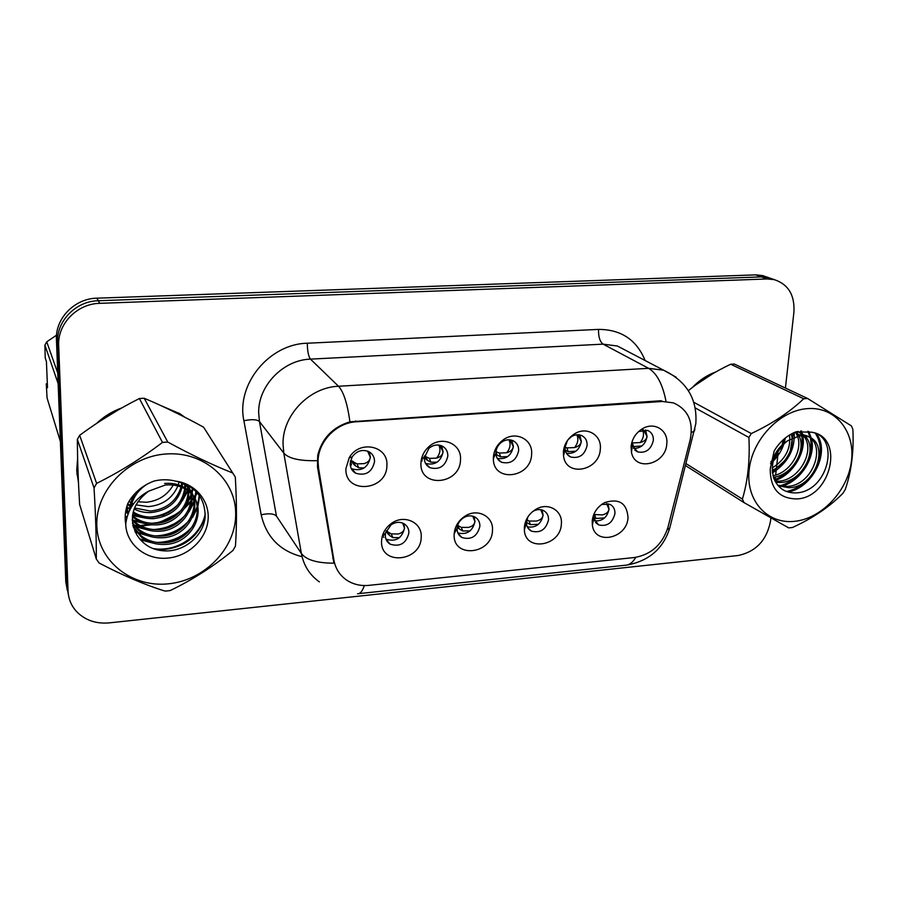 <?xml version="1.0" encoding="UTF-8"?>
<svg xmlns="http://www.w3.org/2000/svg" width="898" height="898" viewBox="0 0 898 898"><rect width="100%" height="100%" fill="white"/><g stroke="black" fill="none" stroke-linecap="round" stroke-linejoin="round"><path stroke-width="1.35" d="M492.474 530.392C492.171 554.706 452.266 558.769 454.175 534.018L454.186 533.76C454.904 526.25 458.597 520.335 465.276 515.991C477.736 507.92 493.743 516.563 492.474 530.392M457.082 528.394C457.026 532.514 458.665 535.567 461.976 537.543C471.349 540.158 477.309 536.398 479.88 526.262C479.959 522.052 478.275 518.954 474.817 516.967C471.259 515.272 467.544 515.508 463.671 517.697C459.709 520.268 457.52 523.781 457.093 528.237L457.082 528.394M561.373 523.871C560.846 546.388 524.881 552.259 524.353 529.674L524.342 527.373C525.173 519.403 529.18 513.297 536.375 509.054C548.442 502.083 562.743 510.715 561.373 523.871M527.811 517.012L526.464 523.276C526.789 526.879 528.428 529.494 531.403 531.122C540.315 533.367 546.018 529.607 548.521 519.852C548.644 515.531 546.949 512.421 543.436 510.513C540.315 509.11 537.049 509.289 533.603 511.029L532.391 511.77M628.028 517.562C627.264 538.531 594.757 545.715 592.377 525.207L592.209 520.952C593.196 512.747 597.417 506.607 604.859 502.532C619.137 498.154 626.86 503.161 628.028 517.562M593.713 514.588L593.69 518.18L598.528 524.87C607.014 526.8 612.481 523.063 614.928 513.645C615.108 509.245 613.424 506.124 609.854 504.306L601.694 504.429M421.196 537.15C421.285 561.834 380.011 566.043 381.571 540.899L382.032 537.195C383.356 531.65 386.421 527.115 391.214 523.579C403.965 513.836 422.397 522.367 421.196 537.15M385.321 535.107C385.309 539.081 386.915 542.1 390.114 544.143C399.969 547.196 406.233 543.447 408.904 532.896C408.927 528.81 407.265 525.745 403.92 523.691C399.733 521.581 395.434 521.962 391.045 524.825L385.59 532.896L385.321 535.107M460.494 459.754C460.371 485.043 419.175 488.523 420.96 462.796L421.173 460.483C422.071 455.118 424.619 450.538 428.817 446.755C441.333 434.946 461.976 443.612 460.494 459.754M424.294 457.812C424.294 462.347 426.168 465.635 429.918 467.69C439.47 470.114 445.442 466.219 447.833 456.027C447.866 451.391 445.924 448.046 442.018 445.992C437.517 444.162 433.162 444.925 428.963 448.293L424.294 457.812M531.605 454.276C531.156 478.342 492.856 482.888 493.372 458.53L493.406 457.217C493.967 450.212 497.166 444.488 502.981 440.042C515.474 430.366 533.131 439.324 531.605 454.276M495.909 452.379L495.887 453.164C496.089 457.441 497.975 460.483 501.555 462.279C510.614 464.333 516.316 460.461 518.651 450.65C518.741 445.902 516.799 442.557 512.837 440.604C509.076 439.133 505.327 439.661 501.589 442.186C498.143 444.824 496.246 448.214 495.909 452.379M600.324 448.966C599.662 471.102 565.527 477.568 563.517 455.69L563.394 451.817C564.157 444.364 567.716 438.46 574.091 434.138C586.293 425.832 601.929 434.845 600.324 448.966M567.48 440.469L565.123 447.114L565.19 449.415C565.774 453.052 567.615 455.578 570.735 457.015C579.367 458.766 584.822 454.904 587.112 445.442C587.258 440.626 585.339 437.281 581.343 435.418C578.099 434.217 574.81 434.61 571.465 436.619L567.794 440.031M666.787 443.848C665.912 464.468 635.077 472.101 631.474 452.39L631.07 446.598C632.001 438.841 635.829 432.87 642.541 428.672C654.384 421.387 668.471 430.355 666.787 443.848M632.113 441.535L632.293 445.475L637.614 451.907C645.842 453.4 651.084 449.572 653.34 440.413C653.542 435.541 651.645 432.207 647.649 430.434L638.624 431.534M386.892 465.422C387.173 491.127 344.529 494.742 345.932 468.588L349.199 457.733C359.29 439.537 388.52 445.767 386.892 465.422M350.175 463.447C350.22 467.836 352.072 471.102 355.709 473.235C365.789 476.108 372.064 472.225 374.545 461.594C374.511 457.082 372.591 453.759 368.786 451.627C362.22 449.079 356.663 450.875 352.106 457.003L350.175 463.447M474.077 516.619L474.986 521.502C472.685 531.156 466.982 534.984 457.879 532.997M455.511 531.448L454.635 530.561M542.111 509.997L543.11 515.216C541.067 524.174 535.814 528.069 527.362 526.89M608.013 503.699L609.046 509.144C607.205 517.461 602.356 521.368 594.532 520.874M403.797 523.624L404.56 527.99C401.934 538.43 395.737 542.156 385.96 539.148M383.816 537.431L382.458 535.578M441.704 445.857L443.107 451.773C440.817 461.774 434.958 465.647 425.54 463.424M422.228 460.899L421.319 459.653M511.86 440.245L513.375 446.508C511.355 455.746 505.989 459.697 497.29 458.384M579.771 434.946L581.343 441.423C579.524 449.977 574.597 453.961 566.559 453.378M645.55 429.918L647.099 436.507C645.438 444.443 640.903 448.416 633.494 448.428M369.213 451.851L370.403 457.217C367.956 467.757 361.726 471.607 351.724 468.745L351.197 468.442M318.532 467.948L318.06 461.583C317.903 441.805 336.357 422.655 356.36 421.779L662.488 401.473L673.511 402.899C688.059 409.454 693.638 421.667 690.248 439.537L667.955 527.294C662.432 544.446 651.353 554.504 634.695 557.49L368.966 585.35C360.772 586.136 353.43 584.452 346.942 580.299C339.837 575.483 335.493 568.737 333.91 560.071L318.532 467.948L317.432 466.612M77.621 458.16L76.723 470.518L78.463 482.585M133.039 525.992L139.111 526.149M141.166 526.082L151.537 524.791M158.362 523.063L179.252 512.635M184.371 508.526L190.735 502.117M191.802 500.86L193.642 498.525M193.957 498.109L195.259 496.28M196 495.191L197.459 492.879M319.374 581.893C309.664 574.978 303.659 565.504 301.369 553.471C306.24 559.914 317.095 563.147 333.933 563.181L317.477 466.848L317.735 455.264C322.079 438.235 332.81 427.089 349.939 421.824L661.085 400.744M772.976 279.188L768.43 277.594L761.448 276.91L98.297 300.74C75.859 301.055 56.226 321.237 57.562 342.666L66.912 586.349L68.45 594.992L66.912 586.349L57.562 342.666C56.226 321.237 75.859 301.055 98.297 300.74L761.448 276.91L768.43 277.594L772.976 279.188M184.797 417.211L179.892 413.731L161.416 405.829M121.791 407.916C112.261 411.329 103.854 416.504 96.591 423.418M715.897 371.918C707.186 375.05 699.374 380.202 692.448 387.386M785.413 388.059L793.911 312.212C794.876 295.15 788.343 284.296 774.3 279.648L767.285 278.952L99.745 303.333C77.138 303.659 57.337 324.021 58.684 345.607L68.046 591.019C68.439 598.91 71.29 605.768 76.588 611.594C85.13 620.249 95.985 624.02 109.163 622.886L737.988 555.536C755.813 551.799 766.645 540.405 770.473 521.345L770.854 517.955M774.996 481.014L775.457 476.905M775.659 475.031L778.106 453.221M767.161 277.156L762.638 275.574L755.689 274.878L96.872 298.181C74.601 298.473 55.126 318.498 56.451 339.77L65.79 581.736L67.305 590.312M364.229 467.925L358.729 467.779L355.518 465.894L353.969 462.257L352.443 461.033L354.16 464.771L350.658 460.281M353.969 462.257L357.078 463.896L364.038 463.626C367.978 462.47 370.055 460.326 370.268 457.205L367.608 451.11M350.254 465.074L351.488 464.322L350.388 461.426M354.16 464.771L355.518 465.894M385.5 533.345L385.321 535.747M386.028 531.38L389.564 535.489L388.093 532.043L391.259 533.906L398.218 533.984C402.136 532.974 404.201 530.976 404.437 527.968L402.686 523.096M388.093 532.043L386.51 530.673L388.149 534.243M389.552 535.489L392.819 537.588L399.52 537.644M437.169 462.178L430.894 462.212L427.47 460.382L426.056 456.801L429.379 458.384L436.585 458.103C440.581 456.947 442.714 454.837 442.983 451.761L439.908 445.273M438.808 445.082C440.851 449.505 440.11 453.849 436.585 458.103M426.056 456.801L424.552 455.791M424.518 455.948L425.966 459.293L427.47 460.382M507.696 456.599L500.669 456.835L497.054 455.05L495.932 451.997M508.953 439.773C510.951 444.162 510.199 448.495 506.697 452.749C510.771 451.604 512.949 449.528 513.252 446.508L509.952 439.84M495.965 451.615L499.288 453.052L506.697 452.749M495.977 454.422L497.054 455.05M575.921 451.189L568.176 451.627L565.358 450.336M576.853 434.767C578.727 439.1 577.953 443.365 574.518 447.574C578.649 446.441 580.871 444.387 581.219 441.412L577.818 434.733M565.123 447.193L566.919 447.9L574.518 447.574M641.935 445.936L633.505 446.587L632.372 442.916L640.151 442.579C644.326 441.446 646.605 439.425 646.975 436.495L643.597 429.884M642.609 430.007C644.315 434.273 643.496 438.46 640.151 442.579M457.205 527.137L459.282 528.967L457.946 525.566L461.314 527.373L468.498 527.418C472.471 526.419 474.593 524.432 474.862 521.469L472.786 516.182M459.282 528.956L462.739 530.999L470.137 530.864M526.767 519.908L529.102 521.042L536.476 521.065C540.517 520.065 542.684 518.112 542.998 515.194L540.697 509.682M526.756 522.636L530.404 524.634L538.452 524.297M593.758 514.487L602.277 514.913C606.375 513.925 608.586 511.995 608.934 509.121L606.532 503.52M593.589 517.282L595.913 518.46L604.579 517.933M137.731 501.769L146.565 502.251C158.475 500.871 167.376 495.135 173.247 485.055M168.397 583.823C204.935 580.332 235.938 548.094 235.691 513.959C235.994 479.79 204.026 451.144 166.253 453.973C128.481 456.285 95.334 490.521 96.827 525.824C97.759 561.171 131.871 587.82 168.397 583.823M167.6 590.873L170.16 590.57C192.599 579.738 213.533 566.357 232.952 550.463L235.444 546.13C236.848 525.914 236.803 502.891 235.31 477.051L203.599 427.201C183.203 415.976 163.402 406.323 144.196 398.252L139.381 398.532C118.884 408.803 98.971 421.061 79.664 435.294L77.351 439.436C77.453 459.383 78.205 481.059 79.63 504.474L96.311 559.039L99.106 563.001C122.633 575.36 144.6 584.721 165.03 591.097L167.6 590.873M144.196 398.252L167.769 442.052C191.128 454.781 212.792 465.108 232.762 473.022M167.769 442.052L162.482 442.411L139.381 398.532M205.844 430.737L203.599 427.201M128.953 501.466L130.85 502.611M131.826 503.138L133.488 503.924M135.901 504.867L148.462 506.618C162.65 505.237 172.45 498.356 177.871 485.975M127.684 504.564L129.952 506.416M134.094 508.986C139.134 511.602 144.791 512.792 151.055 512.567C167.455 510.659 177.77 502.296 182.025 487.457M127.774 503.677L130.12 505.473M130.985 506.057L131.725 506.517M134.476 507.976L150.404 511.063C166.253 509.312 176.468 501.297 181.048 487.042M132.971 512.893C138.864 516.99 145.779 518.909 153.704 518.651C172.281 516.069 182.9 506.292 185.549 489.298M127.583 507.213L129.581 509.166M133.196 511.927C138.898 515.643 145.51 517.371 153.03 517.113C171.069 514.722 181.632 505.282 184.707 488.804M132.388 516.631L133.432 517.529C139.785 522.726 147.44 525.173 156.409 524.87C177.692 524.421 194.047 502.049 187.177 484.875M126.304 508.403L127.28 509.929M127.785 510.648L128.841 511.995M132.489 515.71L132.803 515.98C139.145 521.154 146.789 523.601 155.724 523.298C176.367 522.872 192.554 501.634 186.818 484.696M126.191 508.84L128.088 513.858M132.275 520.245L135.946 523.848C142.367 529.09 150.123 531.549 159.182 531.234C183.585 530.696 200.344 502.51 187.356 484.965M126.147 509.065L127.954 513.241M132.264 519.347L135.306 522.254C141.716 527.485 149.438 529.943 158.486 529.629C181.98 529.113 198.705 502.667 187.581 485.077M132.601 523.759L138.517 530.314C145.016 535.601 152.851 538.082 162.022 537.756C191.757 537.24 206.91 498.166 183.147 483.708L182.754 482.956M126.966 505.989L128.111 513.802M132.477 522.883L137.877 528.686C144.353 533.962 152.166 536.443 161.303 536.106C189.826 535.567 205.608 498.996 184.124 483.483M147.44 483.988C138.202 489.702 132.545 497.919 130.479 508.638M133.342 527.171L141.166 536.937C147.732 542.28 155.657 544.772 164.929 544.424C195.001 543.874 210.357 504.373 186.346 489.814C180.476 485.897 173.482 484.303 165.355 485.01L148.698 491.139C132.275 503.666 128.347 518.269 136.878 534.939L137.36 535.657C144.219 545.883 154.097 550.979 167.006 550.934C186.189 550.53 203.285 534.927 205.103 517.529C205.462 498.042 195.562 485.897 175.424 481.092C168.543 479.364 161.483 479.33 154.276 480.98C142.501 485.335 133.69 492.811 127.853 503.419C125.26 510.333 124.553 517.259 125.72 524.196C126.304 544.727 146.475 560.532 167.971 558.062C188.277 556.232 206.136 539.384 208.033 520.357C210.132 501.331 195.652 483.562 175.424 481.092M135.587 492.856C131.804 498.457 129.772 504.35 129.492 510.569M133.117 526.329L140.492 535.264C147.048 540.596 154.95 543.088 164.199 542.751C194.181 542.19 209.492 502.813 185.538 488.276C179.69 484.37 172.708 482.776 164.603 483.472M178.287 484.797L179.072 481.833M182.215 486.379L182.541 483.315M181.295 485.953L181.744 482.832M185.583 488.344L185.314 483.977M184.786 487.794L184.696 483.719M125.72 524.196C127.561 509.458 135.216 498.435 148.698 491.139M79.664 435.294L96.614 483.393L94.043 487.951L77.351 439.436M96.614 483.393C119.625 471.966 141.581 458.306 162.482 442.411M96.311 559.039C96.389 538.306 95.637 514.61 94.043 487.951M125.641 511.68L127.864 512.881M132.601 514.88L140.795 516.855M150.179 517.147C161.472 516.036 170.878 511.725 178.388 504.182M183.798 497.47L187.761 489.455M188.142 488.321L188.546 486.941M188.558 486.907L188.849 485.784M125.215 515.957L127.011 517.147M132.275 519.875L142.748 522.861M151.751 523.287C163.975 522.333 174.066 517.697 182.013 509.379M187.065 502.869L190.859 495.034M191.218 493.945L192.531 488.243M125.26 520.369L126.135 521.065M132.87 525.229L144.769 528.989M153.423 529.539C166.545 528.754 177.299 523.815 185.662 514.722M190.398 508.403L194.024 500.736M194.372 499.692L195.966 491.262M134.88 531.335L146.845 535.264M155.186 535.926C169.194 535.32 180.577 530.078 189.343 520.211M193.788 514.071L197.257 506.584M197.594 505.574L199.255 495.146M139.56 538.822L148.989 541.685M157.038 542.437C171.911 542.033 183.922 536.499 193.059 525.846M153.199 548.599C177.288 552.371 201.231 535.646 205.283 513.589M125.563 512.208L128.044 513.577M132.522 515.497L144.803 517.966M162.482 515.306L169.194 512.208M182.238 500.938L187.862 490.903M188.356 489.522L188.906 487.726M188.939 487.614L189.332 486.065M125.192 516.496L126.876 517.641M132.287 520.526L146.655 524.017M161.999 522.4L174.964 516.395M185.617 506.281L190.982 496.471M191.454 495.135L191.97 493.44M191.992 493.35L192.969 488.591M125.305 520.941L126.057 521.547M133.027 525.947L148.563 530.202M162.572 529.18L179.746 521.199M189.051 511.77L194.17 502.173M194.619 500.882L195.102 499.288M195.113 499.232L196.381 491.689M135.295 532.188L150.538 536.521M163.571 535.915C171.496 534.299 178.388 531.1 184.225 526.307M192.542 517.394L197.425 508.021M197.852 506.764L199.659 495.73M140.436 539.878L152.593 542.987M164.839 542.706C174.066 541.124 181.968 537.442 188.546 531.661M157.206 549.845C181.654 549.576 197.639 538.576 205.159 516.855M794.427 521.345C821.446 518.797 847.779 491.038 851.427 461.336C855.48 431.601 835.365 406.502 807.639 408.612C779.969 410.263 752.109 439.492 749.123 470.069C745.722 500.702 767.375 524.331 794.427 521.345M686.117 463.66L742.399 499.097L743.971 502.577L788.713 527.889L792.507 527.496C812.993 518.056 829.797 506.663 842.919 493.305L845.231 489.567C851.394 471.708 853.942 451.672 852.875 429.457L851.461 425.933L807.594 398.488L803.699 398.757L730.68 364.24C714.685 371.817 700.586 380.617 688.396 390.63M807.594 398.488L734.306 364.027L730.68 364.24M775.726 482.383L779.969 482.529C802.531 482.316 818.976 449.045 804.776 435.833M775.109 481.238L777.78 481.249C799.557 481.014 816.091 449.629 803.407 435.676M778.207 485.807L788.848 487.704C816.462 487.558 830.291 442.501 807.425 436.473L799.691 435.755L787.535 440.839C774.199 451.526 769.665 464.154 773.964 478.724L774.244 479.341C778.353 488.288 785.234 492.8 794.887 492.912C828.169 493.193 841.347 436.361 811.231 432.163L795.875 431.859C786.839 435.508 779.599 441.895 774.155 451.009L770.237 468.992C770.248 488.804 779.183 498.772 797.054 498.918C831.469 497.47 844.996 436.248 811.231 432.163M777.657 485.167L786.614 486.402C814.172 486.256 827.934 441.311 805.113 435.283L797.39 434.565M774.098 458.171L781.9 445.599M782.113 444.948L783.269 439.728M772.157 470.249C785.941 464.681 795.572 446.396 791.183 434.048M772.157 468.015C785.267 459.709 791.059 448.708 789.522 435.014M773.425 477.253C792.395 475.368 807.145 449.718 798.648 435.216M798.243 434.486L796.279 431.758M772.965 475.727C792.227 472.539 805.596 445.487 795.235 432.118M803.8 434.913L797.413 431.511M802.486 434.654L797.974 431.399M770.237 468.992C772.302 456.319 778.072 446.935 787.535 440.839M743.971 502.577L685.612 465.647M693.772 402.259L751.289 433.554L748.91 437.472L695.22 407.916M751.289 433.554C772.269 423.688 789.735 412.092 803.699 398.757M742.399 499.097C747.866 480.834 750.032 460.292 748.91 437.472M770.81 461.83L772.314 460.393M773.919 458.687L777.735 453.771M780.564 448.899L782.113 445.374M782.36 444.723L783.976 439.1M772.269 471.798L784.414 460.977M790.33 450.818L793.203 433.016M774.424 479.779C780.968 477.309 786.76 473.167 791.789 467.342M799.748 453.759C801.959 447.608 802.621 441.569 801.757 435.62M801.566 434.531L801.386 433.611M801.263 433.105L800.668 431.029M779.935 485.829C787.355 483.719 793.877 479.599 799.523 473.482M809.143 457.127C811.242 450.65 811.635 444.319 810.344 438.145M810.232 437.685L807.818 431.309M786.592 491.498C794.505 489.724 801.487 485.739 807.527 479.532M818.628 460.753C821.535 450.504 820.503 441.434 815.507 433.554M770.551 463.57L771.573 462.683M773.167 461.168C778.274 456.016 781.889 450.145 784.01 443.567M784.134 443.197L785.346 437.955M772.415 472.943C787.905 462.807 795.168 449.348 794.18 432.555M774.817 480.643C792.463 475.076 806.449 452.39 802.778 435.631M802.408 433.824L801.566 430.961M779.251 486.896L780.373 486.637M781.945 486.2C800.848 481.126 815.99 456.869 811.601 439.29M811.399 438.404L808.739 431.489M788.242 492.037C813.117 487.356 830.324 451.862 816.641 434.093M181.16 415.359L165.198 407.58M117.975 410.094L100.25 420.994M77.722 462.234L77.419 470.473L78.294 478.567M56.563 335.167L46.741 341.824L44.9 345.135L45.214 357.954L46.427 361.613L47.504 387.745L46.281 383.861L47.066 397.971L60.379 441.513M58.145 383.626L44.9 345.135M46.741 341.824L57.741 373.052M46.281 383.861L47.336 383.637M132.893 525.364L138.191 525.543M140.088 525.51L149.495 524.555M155.219 523.321C164.85 520.784 173.527 516.462 181.273 510.345M185.325 506.842L190.881 501.017M191.824 499.86L193.463 497.75M193.721 497.391L195.551 494.753M196.202 493.743L197.032 492.385M76.902 473.403L78.362 480.161M712.743 373.714L695.535 385.04M333.91 560.071L332.799 558.522M662.488 401.473L661.197 400.744M356.36 421.779L355.552 420.96M302.065 556.726C279.929 550.99 266.302 537.015 261.183 514.79L243.897 420.724C236.006 384.423 269.142 343.878 307.296 343.227L598.539 329.398C598.337 336.761 599.864 341.678 603.108 344.147L310.461 359.121C283.151 359.885 258.108 385.792 258.669 412.788L259.432 421.488L276.449 516.092L301.369 553.471L283.779 453.063L283.027 443.814C282.567 415.067 309.417 387.251 338.501 386.252C343.586 391.741 347.391 403.595 349.939 421.824M598.539 329.398C621.135 329.465 636.66 339.837 645.123 360.525M627.814 351.477L617.409 346.033L603.108 344.147L648.603 368.326L663.644 370.223L676.127 377.194M317.095 460.674C299.719 461.078 288.617 458.541 283.779 453.063L259.432 421.488C256.907 419.388 251.732 419.142 243.897 420.724M665.923 400.878C662.556 384.063 656.775 373.22 648.603 368.326L338.501 386.252L310.461 359.121C308.452 356.394 307.397 351.096 307.296 343.227M635.784 557.355C632.764 562.552 629.184 565.19 625.053 565.269L358.706 593.645M357.55 593.758C360.255 593.87 362.5 591.131 364.319 585.552M667.27 529.697L669.796 527.867L670.424 525.409M691.359 432.499L694.412 431.062L694.872 429.188M767.285 278.952L755.689 274.878M99.745 303.333L96.872 298.181M58.684 345.607L56.451 339.77M68.046 591.019L65.79 581.736M261.183 514.79C268.816 513.151 273.901 513.589 276.449 516.092M357.078 463.896L358.729 467.779M391.259 533.906L392.819 537.588M429.379 458.384L430.894 462.212M499.288 453.052L500.669 456.835M566.919 447.9L568.176 451.627M461.314 527.373L462.751 531.01M457.284 526.688L457.744 527.743M529.102 521.042L530.404 524.634M594.734 514.924L595.913 518.46M526.464 523.276L524.353 529.674M593.69 518.18L592.377 525.207M495.887 453.164L493.372 458.53M565.19 449.415L563.517 455.69M632.293 445.475L631.474 452.39M458.193 533.659L461.976 537.543M528.002 528.058L531.403 531.122M595.509 522.456L598.528 524.87M385.983 539.204L390.114 544.143M425.641 463.615L429.918 467.69M497.795 459.17L501.555 462.279M567.469 454.624L570.735 457.015M634.785 450.044L637.614 451.907M351.724 468.745L355.709 473.235M352.027 457.138L349.064 457.958M352.106 457.003L349.199 457.733M638.871 431.388L642.541 428.672M571.465 436.619L574.091 434.138M501.589 442.186L502.981 440.042M424.428 456.442L421.173 460.483M428.963 448.293L428.817 446.755M385.59 532.896L382.032 537.195M391.045 524.825L391.214 523.579M602.3 504.014L604.859 502.532M533.603 511.029L536.375 509.054M457.093 528.237L454.186 533.76M463.671 517.697L465.276 515.991M628.072 351.612L663.644 370.223C686.802 381.313 697.522 399.172 695.804 423.789L669.796 527.867C663.341 548.656 648.996 561.059 626.748 565.1M774.3 279.648L762.638 275.574M350.489 466.41L351.185 465.041M127.976 503.845L128.56 505.327M132.803 515.98L133.432 517.529M135.306 522.254L135.946 523.848M137.877 528.686L138.517 530.314M140.492 535.264L141.166 536.937M185.538 488.276L186.346 489.814M777.949 485.515L779.037 486.155M797.66 431.455L798.243 431.758M805.113 435.283L807.425 436.473M178.814 413.058L179.555 414.292"/></g></svg>
